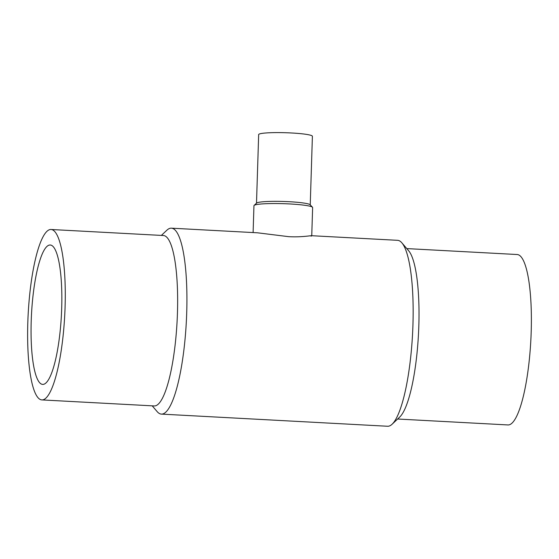<?xml version="1.0" encoding="UTF-8"?>
<svg xmlns="http://www.w3.org/2000/svg" width="559" height="559" viewBox="0 0 559 559"><rect width="100%" height="100%" fill="white"/><g stroke="black" fill="none" stroke-linecap="round" stroke-linejoin="round"><path stroke-width="0.84" d="M311.545 235.702L397.603 240.321A93.101 19.949 93.1 0 1 401.851 242.823L408.657 250.774A85.331 18.286 93.1 0 1 418.446 334.68A85.331 18.286 93.1 0 1 399.727 417.049L392.111 424.225A93.101 19.949 93.1 0 1 389.7 425.867A93.101 19.949 93.1 0 1 387.618 426.258L161.397 414.107A93.101 19.949 93.1 0 1 157.149 411.606L152.209 405.834M406.791 248.594L517.124 254.52A85.331 18.286 93.1 0 1 531.022 336.308A85.331 18.286 93.1 0 1 509.885 424.588A85.331 18.286 93.1 0 1 507.97 424.945L397.638 419.019M401.851 242.823A93.101 19.949 93.1 0 1 412.535 334.359A93.101 19.949 93.1 0 1 392.111 424.225M161.362 235.416L166.889 230.203A93.101 19.949 93.1 0 1 169.3 228.561A93.101 19.949 93.1 0 1 171.382 228.177A93.101 19.949 93.1 0 1 186.538 317.4A93.101 19.949 93.1 0 1 163.48 413.723A93.101 19.949 93.1 0 1 161.397 414.107M311.042 236.171C314.822 234.584 304.117 237.554 288.675 236.667L257.44 232.796L171.382 228.177M51.03 229.49L163.389 235.521A85.331 18.286 93.1 0 1 177.287 317.309A85.331 18.286 93.1 0 1 156.15 405.589A85.331 18.286 93.1 0 1 154.235 405.946L41.876 399.909A85.331 18.286 93.1 0 1 27.978 318.127A85.331 18.286 93.1 0 1 49.115 229.84A85.331 18.286 93.1 0 1 51.03 229.49A85.331 18.286 93.1 0 1 64.921 311.272A85.331 18.286 93.1 0 1 43.784 399.559A85.331 18.286 93.1 0 1 41.876 399.909M253.108 232.565L253.947 205.712A29.354 2.963 1.8 0 1 254.107 205.419L256.644 203.057A26.881 2.711 1.8 0 1 257.147 202.763A26.881 2.711 1.8 0 1 285.006 201.519A26.881 2.711 1.8 0 1 310.105 204.741L312.488 207.249A29.354 2.963 1.8 0 1 312.628 207.557L311.747 235.716M256.504 203.19L258.663 134.593A26.881 2.711 1.8 0 1 259.306 134.027A26.881 2.711 1.8 0 1 288.521 132.832A26.881 2.711 1.8 0 1 312.397 136.284L310.238 204.88M254.107 205.419A29.354 2.963 1.8 0 1 254.659 205.097A29.354 2.963 1.8 0 1 285.076 203.735A29.354 2.963 1.8 0 1 312.488 207.249M61.693 308.302A69.805 14.96 93.1 0 1 42.708 384.403A69.805 14.96 93.1 0 1 31.206 321.097A69.805 14.96 93.1 0 1 50.191 244.996A69.805 14.96 93.1 0 1 61.693 308.302"/></g></svg>
